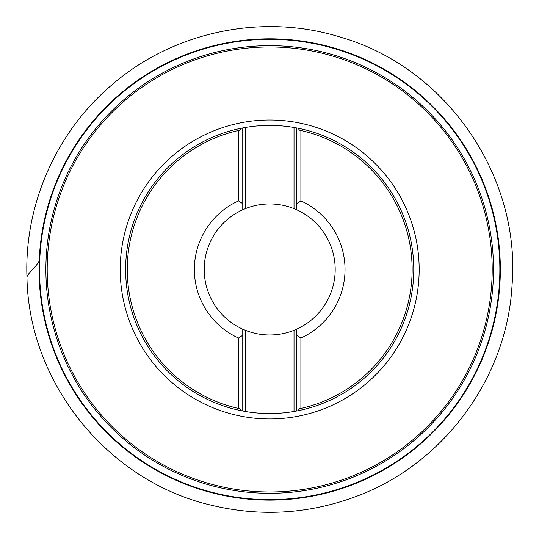 <?xml version="1.0" encoding="UTF-8"?>
<svg xmlns="http://www.w3.org/2000/svg" width="539" height="539" viewBox="0 0 539 539"><rect width="100%" height="100%" fill="white"/><g stroke="black" fill="none" stroke-linecap="round" stroke-linejoin="round"><path stroke-width="0.81" d="M245.373 411.473L242.759 411.001L242.759 329.181L245.373 330.299L245.373 411.473A144.068 144.068 0 0 0 294.018 411.473L294.018 330.299L296.632 329.181L296.632 335.238L300.89 338.041L300.89 408.447L299.583 408.73L297.946 410.745L294.018 411.473M245.373 208.647L242.759 209.765L242.759 203.702L242.759 209.765A65.509 65.509 0 0 0 242.759 329.181L242.759 335.238L238.501 338.041L238.501 408.447L239.808 408.73L241.445 410.745L242.759 411.001A144.068 144.068 0 0 1 242.759 127.945L241.445 128.201L239.808 130.216L238.501 130.499L238.501 200.906L242.759 203.702L242.759 127.945L245.373 127.473L245.373 208.647A65.509 65.509 0 0 1 294.018 208.647L294.018 127.473A144.068 144.068 0 0 0 245.373 127.473M294.018 127.473L296.632 127.945L296.632 209.765L296.632 203.702L300.89 200.906A75.325 75.325 0 0 1 300.89 338.041M300.89 200.906L300.89 130.499L299.583 130.216L297.946 128.201L296.632 127.945A144.068 144.068 0 0 1 296.632 411.001A144.068 144.068 0 0 0 296.632 127.945M294.018 208.647L296.632 209.765A65.509 65.509 0 0 1 296.632 329.181L296.632 411.001M269.695 38.828A230.638 230.638 0 0 1 469.435 384.792A230.638 230.638 0 0 1 69.955 384.792A230.638 230.638 0 0 1 269.695 38.828A230.638 230.638 0 0 1 469.435 384.792A230.638 230.638 0 0 1 69.955 384.792A230.638 230.638 0 0 1 269.695 38.828M245.373 330.299A65.509 65.509 0 0 0 294.018 330.299M300.89 130.499A142.431 142.431 0 0 1 300.89 408.447M238.501 408.447A142.431 142.431 0 0 1 238.501 130.499M238.501 338.041A75.325 75.325 0 0 1 238.501 200.906M241.445 410.745A144.068 144.068 0 0 1 241.445 128.201A144.068 144.068 0 0 0 241.445 410.745M297.946 128.201A144.068 144.068 0 0 1 297.946 410.745A144.068 144.068 0 0 0 297.946 128.201M242.759 127.945A144.068 144.068 0 0 0 242.759 411.001M269.695 39.32A230.153 230.153 0 0 0 70.373 384.55A230.153 230.153 0 0 0 469.018 384.55A230.153 230.153 0 0 0 269.695 39.32M269.695 45.66A223.813 223.813 0 0 1 463.527 381.383A223.813 223.813 0 0 1 75.864 381.383A223.813 223.813 0 0 1 269.695 45.66M269.695 46.974A222.499 222.499 0 0 0 47.196 269.473A222.499 222.499 0 0 0 269.695 491.972A222.499 222.499 0 0 0 492.195 269.473A222.499 222.499 0 0 0 269.695 46.974M269.695 418.951A149.478 149.478 0 0 1 140.248 194.734A149.478 149.478 0 0 1 399.143 194.734A149.478 149.478 0 0 1 269.695 418.951M39.212 260.842C35.399 268.105 28.998 271.845 26.95 276.864C24.336 204.685 56.197 132.291 111.196 85.472C172.824 31.505 262.648 12.633 340.769 37.252C446.063 67.483 520.997 175.903 512.05 285.084C507.118 378.701 442.519 465.521 354.258 497.133C307.237 514.24 259.414 516.888 210.789 505.077C107.652 481.037 28.479 382.764 26.95 276.864"/></g></svg>
